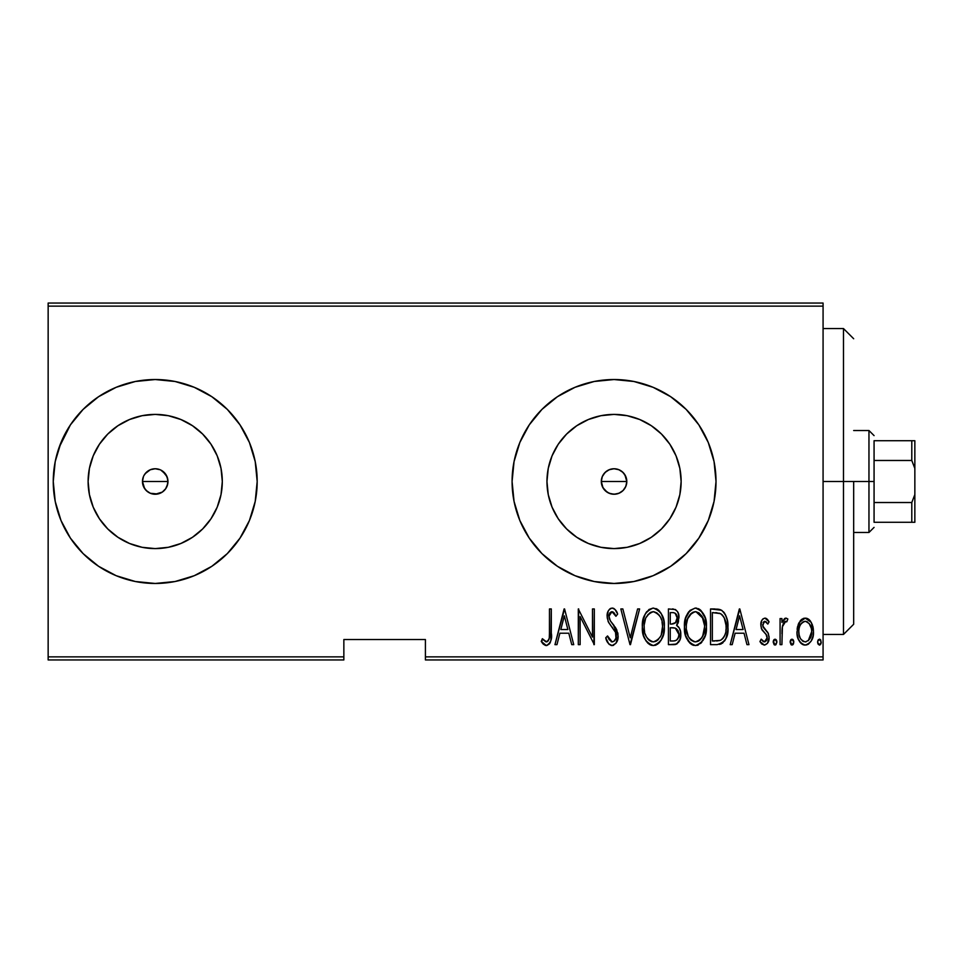 <?xml version="1.0" encoding="UTF-8"?>
<svg xmlns="http://www.w3.org/2000/svg" width="963" height="963" viewBox="0 0 963 963"><rect width="100%" height="100%" fill="white"/><g stroke="black" fill="none" stroke-linecap="round" stroke-linejoin="round"><path stroke-width="1.44" d="M162.434 492.009L157.703 493.995L150.336 493.273L146.195 490.516L143.439 486.387L142.464 481.5L143.439 476.613L142.464 481.5A12.748 12.748 0 0 1 155.212 468.752A12.748 12.748 0 0 1 167.959 481.5L166.984 476.625L162.47 471.015M144.005 475.445L146.195 472.484L150.336 469.727L155.212 468.752L160.099 469.727L155.224 468.752L150.336 469.727L145.136 473.688M601.538 479.105L601.309 481.5A12.748 12.748 0 0 1 614.057 468.752A12.748 12.748 0 0 1 626.805 481.5L624.891 474.783L622.074 471.593L618.33 469.487L614.105 468.752L609.916 469.438L606.196 471.461L603.32 474.627M548.248 468.415L546.96 481.5A67.097 67.097 0 0 1 614.057 414.403A67.097 67.097 0 0 1 681.142 481.5L679.854 494.585L676.038 507.176L669.839 518.78L661.497 528.94L651.325 537.282L639.733 543.481L627.142 547.309L614.057 548.597L600.96 547.309L588.381 543.481L576.777 537.282L566.617 528.94L558.263 518.78L552.064 507.176L548.248 494.585L546.96 481.5L548.248 468.415L552.064 455.824L558.263 444.22L566.617 434.06L576.777 425.718L588.381 419.519L600.96 415.691L614.057 414.403L627.142 415.691L639.733 419.519L651.325 425.718L661.497 434.06L669.839 444.22L676.038 455.824L679.854 468.415L681.142 481.5A67.097 67.097 0 0 1 614.057 548.597A67.097 67.097 0 0 1 546.96 481.5L548.248 494.585M89.415 468.415L88.115 481.5A67.097 67.097 0 0 1 155.212 414.403A67.097 67.097 0 0 1 222.309 481.5L221.021 494.585L217.193 507.176L210.993 518.78L202.651 528.94L192.492 537.282L180.888 543.481L168.296 547.309L155.212 548.597L142.127 547.309L129.536 543.481L117.943 537.282L107.772 528.94L99.43 518.78L93.23 507.176L89.415 494.585L88.115 481.5L89.415 468.415L93.23 455.824L99.43 444.22L107.772 434.06L117.943 425.718L129.536 419.519L142.127 415.691L155.212 414.403L168.296 415.691L180.888 419.519L192.492 425.718L202.651 434.06L210.993 444.22L217.193 455.824L221.021 468.415L222.309 481.5A67.097 67.097 0 0 1 155.212 548.597A67.097 67.097 0 0 1 88.115 481.5L89.415 494.585M257.181 481.464A101.97 101.97 0 0 0 249.429 442.511L239.992 424.852A101.97 101.97 0 0 0 175.134 381.504M249.405 442.45A101.97 101.97 0 0 0 240.004 424.864M239.992 424.852L227.316 409.395L211.86 396.72L194.237 387.295L175.11 381.492A101.97 101.97 0 0 0 155.272 379.53M155.151 379.53A101.97 101.97 0 0 0 135.374 381.48M135.277 381.504A101.97 101.97 0 0 0 83.143 409.371L70.431 424.852L61.006 442.474L55.204 461.602L53.254 481.5A101.97 101.97 0 0 1 155.212 379.53A101.97 101.97 0 0 1 257.181 481.5L255.219 461.602L249.417 442.474M83.083 409.431A101.97 101.97 0 0 0 53.254 481.5L55.204 501.398L61.006 520.526L70.431 538.148L83.119 553.605L98.563 566.28L116.198 575.705L135.326 581.508L155.212 583.47L175.11 581.508L194.237 575.705L211.86 566.28L227.316 553.605L239.992 538.148L249.417 520.526L255.219 501.398L257.181 481.5A101.97 101.97 0 0 1 155.212 583.47A101.97 101.97 0 0 1 53.254 481.5L54.121 468.199M716.015 481.44A101.97 101.97 0 0 0 708.287 442.535M708.238 442.426A101.97 101.97 0 0 0 698.861 424.888L686.15 409.395L670.705 396.72L653.07 387.295L633.943 381.492L614.057 379.53L594.159 381.492L575.031 387.295L557.408 396.72L541.952 409.395L529.277 424.852L519.851 442.474L514.049 461.602L512.087 481.5A101.97 101.97 0 0 1 614.057 379.53A101.97 101.97 0 0 1 716.015 481.5L714.065 461.602L708.262 442.474L698.837 424.852M698.813 424.815A101.97 101.97 0 0 0 670.73 396.732M670.681 396.708A101.97 101.97 0 0 0 633.979 381.504M633.907 381.492A101.97 101.97 0 0 0 614.105 379.53M613.997 379.53A101.97 101.97 0 0 0 594.207 381.48M594.123 381.504A101.97 101.97 0 0 0 519.888 442.402M519.815 442.559A101.97 101.97 0 0 0 512.087 481.416M603.019 487.868L601.309 481.5L601.658 478.515M160.761 470.028L165.805 474.422L167.718 479.02L167.706 483.992L165.552 488.951M155.224 468.752L156.018 468.776M142.717 478.996L143.006 477.841M164.228 472.484L166.984 476.625L167.959 481.5A12.748 12.748 0 0 1 155.212 494.248A12.748 12.748 0 0 1 142.464 481.5L144.619 488.578L142.717 483.992L142.524 480.296M626.022 477.106L626.239 477.756M616.958 469.089L617.56 469.246M612.588 468.837L613.323 468.776M425.417 659.944L823.076 659.944L823.076 656.874L425.417 656.874L425.417 639.54L343.851 639.54L343.851 656.874L48.15 656.874L48.15 306.126L823.076 306.126L823.076 656.874L823.076 303.056L48.15 303.056L823.076 303.056L823.076 306.126L48.15 306.126L48.15 303.056L48.15 656.874L343.851 656.874L343.851 639.54L425.417 639.54L425.417 659.944L425.417 656.874L823.076 656.874L823.076 659.944L425.417 659.944M48.15 659.944L343.851 659.944L343.851 656.874L343.851 659.944L48.15 659.944L48.15 656.874L48.15 659.944M799.182 622.423L797.496 626.901L797.099 633.835L798.339 639.095L801.288 643.585L804.707 645.078L808.33 644.223L811.087 641.226L813.061 635.977L813.446 630.476L812.291 624.59L810.22 620.774L807.163 618.439L803.323 618.439L800.253 620.786L797.003 631.68C796.618 638.529 799.362 643.007 805.249 645.102C811.111 642.995 813.855 638.529 813.47 631.68L811.291 622.399L805.249 618.102L799.182 622.423M781.908 644.644L780.078 644.644L781.908 644.644L782.45 626.07L784.207 622.098L786.807 621.773L787.854 619.004L786.049 618.102L784.556 618.571L781.908 622.399L781.908 618.559L780.078 618.559L780.078 644.644L780.078 618.559L780.078 644.644L781.908 644.644L782.281 626.925L785.724 621.304L786.807 621.773L787.854 619.004L786.049 618.102L781.908 622.399L781.908 618.559L780.078 618.559L781.908 618.559M764.947 618.102L762.949 618.896L761.685 620.666L760.89 625.974L762.094 629.971L766.729 635.219L767.114 639.083L765.091 641.779L763.346 641.623L761.203 639.155L759.939 641.575L761.721 643.994L764.466 645.102L767.487 643.344L769.088 637.566L768.089 633.004L762.828 626.034L763.852 621.725L765.874 621.629L767.812 624.06L769.088 621.821L767.427 619.45L764.947 618.102C761.974 619.185 760.614 621.472 760.854 624.951L761.577 628.971L766.729 635.219L767.258 637.699L764.405 641.9L761.203 639.155L759.939 641.575L764.466 645.102C767.776 643.934 769.329 641.418 769.088 637.566L768.354 633.534L763.226 627.19L762.684 624.818L764.887 621.304L767.812 624.06L769.088 621.821L764.947 618.102M717.098 644.644L722.563 643.14L725.885 638.505L727.811 630.127L727.258 620.208L725.38 614.623L722.021 610.566L718.266 609.182L710.525 608.953L710.525 644.644L717.098 644.644C725.175 642.441 728.774 636.639 727.92 627.25C728.425 620.413 726.295 614.743 721.528 610.241L710.525 608.953L710.525 644.644L710.525 608.953L714.811 608.953M674.1 644.644L668.43 644.644L676.544 644.078L680.022 639.492L680.588 631.897L679.348 628.153L676.604 625.396L678.47 621.821L678.65 614.695L677.615 611.77L675.472 609.555L668.43 608.953L668.43 644.644L668.43 608.953L668.43 644.644L674.1 644.644C678.855 643.284 681.094 639.901 680.793 634.509C681.01 630.645 679.613 627.611 676.604 625.396L678.963 617.801C679.264 612.673 677.085 609.723 672.439 608.953L673.221 608.989M637.614 608.953L639.613 608.953L630.464 644.644L639.613 608.953L637.614 608.953L630.235 637.771L622.844 608.953L620.846 608.953L630.007 644.644L620.846 608.953L630.007 644.644L639.613 608.953L637.614 608.953L630.235 637.771L622.844 608.953L620.846 608.953L622.844 608.953M580.135 644.644L580.135 616.573L594.315 644.644L594.315 608.953L592.486 608.953L592.486 637.085L578.306 608.953L578.306 644.644L580.135 644.644L578.306 644.644L580.135 644.644L580.135 616.573L594.315 644.644L594.315 608.953L592.486 608.953L592.486 637.085L578.306 608.953L578.306 644.644L578.691 608.953M549.476 632.703L549.283 637.939L548.164 640.973L545.768 641.755L542.362 638.698L541.242 641.442L543.337 644.151L546.828 645.523L549.488 643.85L550.884 640.455L551.305 608.953L549.476 608.953L549.476 632.703C550.234 636.712 549.235 639.781 546.503 641.9L542.362 638.698L541.242 641.442L546.358 645.559C550.728 643.067 552.377 638.89 551.305 633.052L551.305 608.953L549.476 608.953L549.44 635.303M175.11 381.492L155.212 379.53L135.326 381.492L116.198 387.295L98.563 396.72L83.119 409.395M512.087 481.5L514.049 501.398L519.851 520.526L529.277 538.148L541.952 553.605L557.408 566.28L575.031 575.705L594.159 581.508L614.057 583.47L633.943 581.508L653.07 575.705L670.705 566.28L686.15 553.605L698.837 538.148L708.262 520.526L714.065 501.398L716.015 481.5A101.97 101.97 0 0 1 614.057 583.47A101.97 101.97 0 0 1 512.087 481.5L514.049 461.602M556.963 644.644L554.965 644.644L564.113 608.953L554.965 644.644L556.963 644.644L559.888 633.209L568.796 633.209L571.733 644.644L573.731 644.644L564.571 608.953L554.965 644.644L556.963 644.644L559.888 633.209L568.796 633.209L571.733 644.644L573.731 644.644L564.571 608.953L573.731 644.644L571.733 644.644M612.119 645.559L615.983 643.26L618.102 635.905L616.705 629.706L610.337 620.834L609.037 617.439L609.603 613.323L611.216 611.818L613.431 612.227L615.935 616.272L617.644 614.081L615.008 609.41L612.179 608.038L609.748 609.013L608.171 611.156L607.196 617.765L608.64 622.459L615.526 632.342L615.983 638.132L614.033 641.25L612.155 641.9L609.134 639.588L607.545 635.953L605.751 637.759L608.64 643.778L612.119 645.559C616.344 644.018 618.342 640.804 618.102 635.905L613.154 624.385L610.337 620.834L608.953 616.224L611.95 611.698L615.935 616.272L617.644 614.081C616.838 610.951 615.02 608.941 612.179 608.038C608.532 609.362 606.846 612.143 607.123 616.368L608.303 621.797L615.526 632.342L616.272 635.845C616.392 639.047 615.02 641.057 612.155 641.9L607.545 635.953L605.751 637.759C606.449 641.791 608.568 644.391 612.119 645.559L611.782 645.547M642.357 626.961L643.609 635.724L646.137 641.057L650.482 644.969L653.371 645.559L657.56 644.223L660.823 640.624L663.495 634.16L664.314 626.781L663.796 620.834L661.328 613.804L657.44 609.314L653.203 608.038L649.038 609.459L645.258 613.997L642.887 621.027L642.357 626.949C641.779 636.29 645.451 642.49 653.371 645.559C661.28 642.405 664.927 636.146 664.314 626.781C664.952 617.331 661.244 611.084 653.203 608.038C645.354 611.3 641.731 617.608 642.357 626.961M684.452 626.961L685.692 635.724L690.122 643.332L695.467 645.559L700.811 643.284L705.193 635.592L706.409 626.781L705.181 617.921L700.703 610.241L695.298 608.038L689.99 610.41L685.68 618.126L684.452 626.961C683.862 636.29 687.534 642.49 695.467 645.559C703.375 642.405 707.023 636.146 706.409 626.781C707.047 617.331 703.339 611.084 695.298 608.038C687.438 611.3 683.826 617.608 684.452 626.961M732.193 644.644L730.207 644.644L739.355 608.953L730.207 644.644L732.193 644.644L735.13 633.209L744.038 633.209L746.963 644.644L748.961 644.644L739.813 608.953L730.207 644.644L732.193 644.644L735.13 633.209L744.038 633.209L746.963 644.644L748.961 644.644L739.813 608.953L748.961 644.644L746.963 644.644M773.205 642.128L774.168 644.753L775.913 644.753L776.876 642.128L775.913 639.504L774.168 639.504L773.301 641.177L775.046 645.102L776.876 642.128L775.046 639.155L773.205 642.128M790.142 642.128L791.105 644.753L792.838 644.753L793.801 642.128L792.838 639.504L791.092 639.504L790.226 641.177L791.971 645.102L793.801 642.128L791.971 639.155L790.142 642.128M817.587 642.128L817.996 643.982L819.417 645.102L820.849 643.982L821.246 642.128L819.886 639.251L817.984 640.275L817.587 642.128L819.417 645.102L821.246 642.128L819.417 639.155L817.611 641.647M59.08 447.518L70.431 424.852M70.431 538.148L61.006 520.526M83.083 553.569A101.97 101.97 0 0 1 55.216 501.422L53.254 481.5A101.97 101.97 0 0 0 55.204 501.362M613.323 494.224L612.588 494.163M617.56 493.754L616.958 493.911M626.239 485.244L626.022 485.894M626.805 481.5L625.83 486.375L623.061 490.516L618.932 493.273L614.057 494.248L609.182 493.273L605.041 490.516L602.284 486.375L601.309 481.5L602.284 476.625L605.041 472.484L609.182 469.727L614.057 468.752L618.932 469.727L623.061 472.484L625.83 476.625L626.805 481.5A12.748 12.748 0 0 1 614.057 494.248A12.748 12.748 0 0 1 601.309 481.5L626.805 481.5L601.309 481.5M144.619 488.578L147.857 491.912M154.489 494.224L150.096 493.176M512.087 481.584A101.97 101.97 0 0 0 519.815 520.441M519.888 520.598A101.97 101.97 0 0 0 594.123 581.496M594.207 581.52A101.97 101.97 0 0 0 613.997 583.47M614.105 583.47A101.97 101.97 0 0 0 633.907 581.508M633.979 581.496A101.97 101.97 0 0 0 670.681 566.292M670.73 566.268A101.97 101.97 0 0 0 698.813 538.185M698.861 538.112A101.97 101.97 0 0 0 708.238 520.574M708.287 520.465A101.97 101.97 0 0 0 716.015 481.56M514.049 501.398L519.851 520.526M575.031 575.705L594.159 581.508M714.065 501.398L716.015 481.5M116.198 575.705A101.97 101.97 0 0 0 135.277 581.496M135.374 581.52A101.97 101.97 0 0 0 155.151 583.47M155.272 583.47A101.97 101.97 0 0 0 175.073 581.508M175.134 581.496A101.97 101.97 0 0 0 239.992 538.161L249.417 520.526A101.97 101.97 0 0 0 257.181 481.536M240.004 538.136A101.97 101.97 0 0 0 249.405 520.55M98.563 566.28L103.992 569.663M99.43 518.78L107.772 528.94L117.943 537.282M142.127 547.309L155.212 548.597L168.296 547.309M192.492 537.282L202.651 528.94L210.993 518.78M221.021 494.585L222.309 481.5L221.021 468.415M210.993 444.22L202.651 434.06L192.492 425.718M168.296 415.691L155.212 414.403L142.127 415.691M117.943 425.718L107.772 434.06L99.43 444.22M167.959 481.5L166.984 486.375L167.959 481.5L142.464 481.5L167.959 481.5M155.212 494.248L162.302 492.093L165.805 488.59L162.29 492.093M160.087 493.273L157.703 493.995M558.263 518.78L566.617 528.94L576.777 537.282M600.96 547.309L614.057 548.597L627.142 547.309M651.325 537.282L661.497 528.94L669.839 518.78M679.854 494.585L681.142 481.5L679.854 468.415M669.839 444.22L661.497 434.06L651.325 425.718M627.142 415.691L614.057 414.403L600.96 415.691M576.777 425.718L566.617 434.06L558.263 444.22M602.838 487.555L607.244 492.274L611.204 493.923L615.477 494.163L619.546 492.996L623.025 490.564L625.517 487.073L626.72 482.957M549.476 608.953L551.305 608.953L551.293 634.906M551.173 637.927L551.089 638.975M550.872 640.503L550.234 642.562M550.017 643.019L546.828 645.523M545.503 645.451L543.337 644.151M543.156 643.97L542.241 642.887M541.712 642.152L542.362 638.698L543.662 640.106L543 639.42M543.926 640.371L547.14 641.779M545.106 641.382L546.503 641.9M548.97 639.396L549.163 638.674L548.97 639.396M549.392 636.627L549.44 635.327M564.342 615.839L567.869 629.549L560.827 629.549L564.342 615.839L567.869 629.549L560.827 629.549L564.342 615.839M592.486 608.953L594.315 608.953L593.906 644.644M611.457 645.499L610.807 645.33M609.615 644.692L608.64 643.778M607.208 641.527L607.858 642.694M606.654 640.299L606.184 639.035M605.799 637.879L607.545 635.953M607.545 635.977L608.231 637.807M611.204 641.695L612.661 641.852M611.661 641.84L612.155 641.9C615.02 641.057 616.392 639.047 616.272 635.845L616.224 634.93M615.526 632.342L615.152 631.572M615.14 631.547L614.767 630.861M614.31 630.127L613.828 629.393M612.805 627.996L611.734 626.66M610.939 625.673L610.024 624.493M609.037 623.097L608.652 622.471M608.303 621.797L608.026 621.147M607.184 615.02L608.098 611.312M608.231 611.048L608.772 610.109M609.772 608.989L610.867 608.303M613.25 608.219L614.189 608.7M615.02 609.435L616.729 612.047M616.765 612.131L617.223 613.094M617.644 614.081L615.935 616.272L615.357 615.032M615.345 614.996L614.611 613.636M614.478 613.431L614.009 612.781M612.721 611.83L609.988 612.721M609.098 614.755L608.953 616.224M609.302 618.643L610.723 621.376M611.096 621.845L611.71 622.616M611.722 622.628L612.444 623.518M612.432 623.506L614.153 625.637M615.068 626.901L616.705 629.706M617.752 632.751L618.005 634.244M618.102 635.905L618.005 637.687M617.801 638.999L617.403 640.455M613.636 645.27L612.925 645.487M613.816 629.381L614.743 630.825M616.212 637L615.983 638.132M615.718 638.951L615.345 639.733M642.393 625.469L643.85 617.295M644.596 615.333L645.992 612.745M646.029 612.685L646.883 611.517M656.092 608.604L657.428 609.302M658.68 610.301L659.872 611.601M660.57 612.564L661.316 613.78M661.99 615.08L663.098 617.945M663.808 620.834L664.193 623.711M664.193 629.802L663.796 632.739M662.014 638.409L660.835 640.6M660.823 640.624L661.449 639.54M659.848 642.008L658.74 643.248M656.248 644.957L654.864 645.403M651.879 645.415L650.494 644.969M649.989 644.741L648.039 643.344M647.955 643.26L646.185 641.117M646.125 641.033L644.704 638.553M644.367 637.795L644.127 637.181M643.609 635.724L642.887 632.884M642.766 632.197L642.393 628.442M643.585 618.126L642.887 621.027M658.62 610.241L657.44 609.314M650.94 612.215L653.299 611.698C659.86 614.141 662.929 619.161 662.484 626.781L661.316 634.376M648.195 614.31L646.101 617.488L649.688 612.962M662.05 631.62L662.484 626.781C662.965 634.461 659.908 639.504 653.299 641.9L655.659 641.418L653.299 641.9C646.787 639.504 643.753 634.521 644.187 626.937L644.283 629.345L644.187 626.937C643.717 619.305 646.763 614.225 653.299 611.698L650.519 612.432M662.038 621.966L662.46 625.565M661.027 618.487L661.437 619.618M656.85 612.877L653.901 611.734L656.85 612.877L659.438 615.513M659.282 615.297L658.511 614.346M653.901 611.734L653.299 611.698L653.901 611.734M658.572 639.276L657.031 640.66M657.705 640.13L658.463 639.396M644.62 631.716L644.283 629.345M645.234 634.051L646.137 636.266L645.234 634.039M649.893 640.877L649.074 640.251M652.095 641.791L650.952 641.442M644.295 624.518L645.535 618.836M677.615 611.782L678.65 614.695M678.157 622.772L677.771 623.687M677.23 624.602L676.604 625.396M677.699 626.155L678.506 626.925M678.602 627.045L679.348 628.153M679.902 629.345L680.251 630.38M680.516 631.535L680.793 634.509M680.709 636.242L680.468 637.855M680.022 639.492L678.446 642.453M676.544 644.078L677.254 643.633M675.761 644.391L674.955 644.584M678.939 617.018L678.891 616.236M673.751 627.816L671.488 627.72L675.34 628.141L678.963 634.509C678.951 638.662 676.953 640.816 672.981 640.985L670.26 640.985L670.26 627.72L674.882 627.996M678.614 637.012L676.616 640.154L678.169 638.192L678.963 634.509M676.182 614.141L677.133 617.861L675.123 613.154M677.037 619.209L677.133 617.861C677.17 621.821 675.304 623.892 671.512 624.06L670.26 624.06L670.26 612.612L672.776 612.612C675.797 612.925 677.254 614.671 677.133 617.861L675.436 622.868L671.512 624.06L675.737 622.531M673.739 612.685L672.776 612.612L673.739 612.685M675.821 622.411L676.351 621.532M676.207 628.562L678.121 630.741L678.915 633.534M675.472 640.696L674.232 640.925M671.512 624.06L670.26 624.06L670.26 612.612L672.776 612.612M684.585 623.952L684.982 621.015M685.692 618.077L685.933 617.295M685.68 618.126L686.703 615.321M687.353 613.985L688.088 612.733M688.124 612.673L688.978 611.505M696.044 608.086L696.779 608.183M698.211 608.616L699.511 609.302M700.703 610.241L699.535 609.314M700.775 610.301L703.399 613.768M704.134 615.176L705.169 617.873M705.891 620.822L706.288 623.759M706.409 626.492L706.373 628.285M706.288 629.814L705.879 632.763M704.109 638.409L702.918 640.612M701.931 642.02L700.835 643.248M698.368 644.957L696.935 645.415M693.974 645.415L692.578 644.969M692.084 644.741L690.158 643.368M690.062 643.284L688.232 641.057M688.208 641.033L686.8 638.529M685.692 635.7L684.97 632.823M684.862 632.197L684.573 629.958M684.573 629.922L684.982 632.847M693.035 612.215L695.382 611.698C701.955 614.141 705.024 619.161 704.579 626.781L703.544 633.967L701.437 638.325M694.191 641.791L691.169 640.251M686.306 628.141L686.282 626.937C685.812 619.305 688.846 614.225 695.382 611.698L692.614 612.432M689.616 615.116L687.63 618.836L691.771 612.962M703.122 618.487L695.996 611.734L698.945 612.877L702.063 616.308L704.555 625.565M695.996 611.734L695.382 611.698L695.996 611.734M702.665 636.23L704.579 626.781C705.06 634.461 701.991 639.504 695.382 641.9L697.754 641.418L695.382 641.9C688.882 639.504 685.849 634.521 686.282 626.937L686.39 624.518L686.282 626.937M700.667 639.276L699.126 640.66M699.8 640.13L700.558 639.396M701.582 638.108L702.099 637.313M702.653 636.242L703.411 634.376M686.715 631.716L688.232 636.266L686.378 629.345M691.061 613.539L690.278 614.31M686.39 624.518L687.63 618.836M720.733 609.832L719.241 609.374M723.369 611.734L724.104 612.6M724.79 613.6L724.128 612.624M726.68 617.897L725.873 615.694M727.643 622.507L727.847 624.915M727.631 631.872L727.474 632.98M727.125 634.701L726.68 636.35M725.271 639.805L725.885 638.505M725.259 639.829L724.513 641.045M721.299 643.862L719.53 644.416M718.855 613.07L721.275 614.105L718.855 613.07M722.033 614.707L723.815 616.982L722.033 614.707M724.02 636.892L722.358 639.047M720.216 640.383L712.355 640.985L712.355 612.612L720.444 613.612C724.633 617.03 726.511 621.58 726.09 627.238L726.03 625.312L726.09 627.238C726.499 632.522 724.778 636.796 720.938 640.07L719 640.684M715.533 612.649L717.206 612.793M725.873 623.567L725.5 621.448M723.201 638.12L723.827 637.205M725.295 633.714L725.115 634.328M726.03 629.056L725.873 630.849M739.584 615.839L743.099 629.549L736.069 629.549L739.584 615.839L743.099 629.549L736.069 629.549L739.584 615.839M765.669 618.222L766.331 618.523M766.464 618.607L767.439 619.45M767.704 619.763L768.318 620.569M769.088 621.821L767.812 624.06L767.306 623.205M766.103 621.797L764.333 621.412M763.864 621.725L763.19 622.628M762.828 626.058L763.442 627.575M764.225 628.622L766.343 630.681M767.812 632.498L767.367 631.872M769.052 636.531L769.04 638.782M768.871 639.986L768.125 642.273M764.08 645.078L759.939 641.575L761.203 639.155L763.129 641.49M763.864 641.827L765.091 641.779M766.993 639.468L766.331 640.792M767.222 638.397L765.982 634.148M765.645 633.774L764.321 632.522M762.106 629.983L762.564 630.645M761.252 627.996L761.577 628.971M760.854 624.951L760.902 623.855M761.035 622.772L761.36 621.508M761.685 620.678L762.455 619.414M773.241 641.635L773.373 640.864M773.602 640.275L774.011 639.661M776.07 639.661L776.479 640.263M776.708 640.864L776.852 641.647M781.908 622.399L782.221 621.677M782.558 620.979L785.266 618.222M786.049 618.102L787.854 619.004L786.807 621.773L784.881 621.544M786.807 621.773L785.724 621.304L786.807 621.773M783.256 623.518L784.207 622.098M782.654 625.228L782.197 627.599M782.185 627.611L781.92 633.642M782.125 628.285L782.064 629.032M781.956 631.391L782.028 629.609M790.166 641.647L790.31 640.864M790.539 640.263L790.936 639.661M792.994 639.661L793.404 640.263M793.632 640.864L793.777 641.647M793.127 644.428L793.596 643.489M800.277 620.774L801.601 619.414M801.625 619.39L804.213 618.198M806.212 618.186L808.138 618.896M808.86 619.39L810.208 620.75M812.977 626.889L812.796 626.155M812.989 626.913L813.35 629.236M813.47 631.68L813.446 632.763M813.374 633.835L813.29 634.629M813.061 635.989L812.543 637.951M812.507 638.072L811.099 641.202M811.087 641.226L808.342 644.211M808.318 644.235L806.32 645.005M804.165 645.005L803.118 644.716M802.636 644.5L801.288 643.585M801.011 643.332L800.048 642.213M800.024 642.177L799.386 641.214M797.966 638.06L797.424 636.013M797.195 634.701L797.099 633.871M797.123 629.248L797.496 626.937M798.64 623.494L798.183 624.602M806.079 641.827L805.237 641.9C800.686 640.335 798.556 636.94 798.833 631.692L799.158 634.99L798.833 631.692C798.568 626.432 800.698 622.965 805.237 621.304L806.067 621.388L805.237 621.304C809.775 622.977 811.905 626.432 811.64 631.692C811.917 636.94 809.787 640.335 805.237 641.9L806.055 641.827M805.658 621.34L809.173 623.518L811.328 628.37L810.244 625.216M811.64 631.692L810.882 636.591L808.27 640.744L811.64 631.692M811.388 628.683L811.568 630.031M799.579 636.567L800.036 637.735M803.624 641.599L800.735 639.059M802.215 640.756L803.539 641.563M805.237 621.304L804.406 621.388L805.237 621.304M802.865 622.026L804.406 621.388M801.312 623.494L802.203 622.531M799.82 626.131L800.121 625.444M798.905 630.031L799.037 629.008M817.984 640.263L818.394 639.661M820.452 639.661L820.861 640.275M819.898 645.005L821.054 643.489M660.57 636.23L660.004 637.313M656.742 640.852L655.659 641.418M648.942 640.142L647.365 638.337M652.685 611.734L653.299 611.698M659.968 616.308L660.534 617.379M672.463 627.732L673.438 627.78M673.606 640.973L670.26 640.985L670.26 627.72L671.488 627.72M698.837 640.852L697.754 641.418M691.037 640.142L689.448 638.337M694.78 611.734L695.382 611.698M714.823 640.985L712.355 640.985L712.355 612.612L713.86 612.612M720.444 613.612L721.275 614.105M724.26 617.837L726.03 625.312M725.103 634.376L724.032 636.868M717.929 640.84L716.376 640.949M800.217 638.12L799.158 634.99M798.857 632.522L798.833 631.692M799.146 628.37L799.483 627.069M800.229 625.216L801.096 623.783M806.874 621.641L807.608 622.026M843.48 481.5L853.675 481.5L853.675 624.253L853.675 481.5L843.48 481.5L843.48 328.552L843.48 481.5L823.076 481.5L843.48 481.5L843.48 634.448L843.48 481.5M874.067 440.717L874.067 460.483L874.067 440.717L911.792 440.717L874.067 440.717M874.067 481.5L874.067 460.483L874.067 502.517L874.067 481.5L868.963 481.5L874.067 481.5M853.675 430.521L868.963 430.521L868.963 481.5L868.963 430.521L874.067 435.613M853.675 481.5L868.963 481.5L853.675 481.5M874.067 522.283L874.067 502.517L874.067 522.283L914.85 522.283L914.85 494.561L911.792 502.517L874.067 502.517L911.792 502.517L911.792 522.283L911.792 502.517L914.85 494.561L914.85 522.283L874.067 522.283M853.675 532.479L868.963 532.479L868.963 481.5L868.963 532.479L874.067 527.387M914.85 440.717L911.792 440.717L911.792 460.483L914.85 468.439L914.85 494.561L914.85 440.717L914.85 468.439L911.792 460.483L911.792 440.717L914.85 440.717M874.067 460.483L911.792 460.483L874.067 460.483M823.076 328.552L843.48 328.552L853.675 338.747M823.076 634.448L843.48 634.448L853.675 624.253"/></g></svg>
